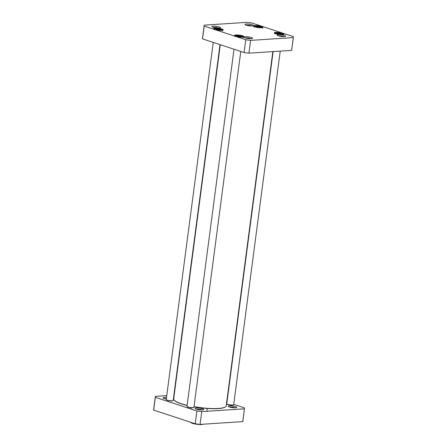 <?xml version="1.0" encoding="UTF-8"?>
<svg xmlns="http://www.w3.org/2000/svg" width="447" height="447" viewBox="0 0 447 447"><rect width="100%" height="100%" fill="white"/><g stroke="black" fill="none" stroke-linecap="round" stroke-linejoin="round"><path stroke-width="0.67" d="M272.832 51.606L226.193 405.859A26.49 5.135 -172.5 0 1 225.539 406.798A26.49 5.135 -172.5 0 1 218.259 408.435A26.49 5.135 -172.5 0 1 194.004 406.697M187.131 405.306A26.49 5.135 -172.5 0 1 174.056 400.02A26.49 5.135 -172.5 0 1 173.671 398.947L220.304 44.717M193.981 406.854A26.289 5.096 7.5 0 0 218.097 408.586A26.289 5.096 7.5 0 0 225.322 406.96L225.539 406.798M174.056 400.02L174.224 400.233A26.289 5.096 7.5 0 0 187.109 405.457M204.067 424.136L200.804 424.65L199.133 424.287M155.31 396.729L153.628 409.513A44.979 8.722 7.5 0 0 153.651 410.1L195.21 423.773A44.979 8.722 7.5 0 0 200.055 424.399L242.727 421.61A44.979 8.722 7.5 0 0 242.816 421.253L244.498 408.469A44.979 8.722 -172.5 0 1 244.414 408.826L201.737 411.614A44.979 8.722 -172.5 0 1 196.892 410.989L155.332 397.316A44.979 8.722 -172.5 0 1 155.31 396.729A44.979 8.722 -172.5 0 1 155.4 396.372L166.753 395.629M173.872 395.165L174.168 395.142M233.742 404.351L244.475 407.882A44.979 8.722 -172.5 0 1 244.498 408.469M226.696 402.032L226.975 402.121M196.484 407.982A4.319 0.838 7.5 0 0 195.25 408.58A4.319 0.838 7.5 0 0 199.362 409.798A4.319 0.838 7.5 0 0 203.653 409.687A4.319 0.838 7.5 0 0 201.569 408.497A4.319 0.838 7.5 0 0 196.484 407.982M166.513 397.456A4.319 0.838 7.5 0 0 164.323 397.405A4.319 0.838 7.5 0 0 163.094 397.998A4.319 0.838 7.5 0 0 166.301 399.082M229.507 405.826A4.319 0.838 7.5 0 0 228.277 406.424A4.319 0.838 7.5 0 0 232.39 407.642A4.319 0.838 7.5 0 0 236.675 407.53A4.319 0.838 7.5 0 0 234.597 406.34A4.319 0.838 7.5 0 0 229.507 405.826M229.629 407.077A3.325 0.643 -172.5 0 1 230.071 407.027A3.325 0.643 -172.5 0 1 235.2 407.809M164.446 398.651A3.325 0.643 -172.5 0 1 164.887 398.601A3.325 0.643 -172.5 0 1 166.362 398.623M196.607 409.234A3.325 0.643 -172.5 0 1 197.049 409.184A3.325 0.643 -172.5 0 1 202.173 409.966M196.892 410.989L195.21 423.773M201.737 411.614L200.055 424.399M155.332 397.316L153.651 410.1M244.414 408.826L242.727 421.61M213.258 42.398L166.239 399.54A3.498 0.676 7.5 0 0 166.29 399.685L166.463 399.897A3.297 0.637 7.5 0 0 169.597 400.825A3.297 0.637 7.5 0 0 172.872 400.741L173.09 400.579A3.498 0.676 7.5 0 0 173.179 400.456L220.025 44.627M166.29 399.685A3.498 0.676 7.5 0 0 169.62 400.668A3.498 0.676 7.5 0 0 173.09 400.579M234.01 49.226L186.991 406.368A3.498 0.676 7.5 0 0 187.042 406.507L187.209 406.725A3.297 0.637 7.5 0 0 190.349 407.653A3.297 0.637 7.5 0 0 193.624 407.569L193.842 407.407A3.498 0.676 7.5 0 0 193.925 407.284L240.771 51.455M187.042 406.507A3.498 0.676 7.5 0 0 190.372 407.496A3.498 0.676 7.5 0 0 193.842 407.407M273.128 51.589L226.758 403.77A3.498 0.676 7.5 0 0 226.813 403.915L226.981 404.127A3.297 0.637 7.5 0 0 230.121 405.055A3.297 0.637 7.5 0 0 233.39 404.971L233.613 404.809A3.498 0.676 7.5 0 0 233.697 404.686L280.247 51.12M226.813 403.915A3.498 0.676 7.5 0 0 230.138 404.898A3.498 0.676 7.5 0 0 233.613 404.809M256.584 27.25L256.019 26.742L257.662 26.63L259.863 27.032L260.428 27.541L256.584 27.25M239.765 37.073L237.564 36.671L236.999 36.162L240.844 36.458L241.408 36.967L239.765 37.073M219.019 30.245L216.817 29.848L216.253 29.34L220.097 29.631L220.656 30.139L219.019 30.245M279.537 34.475L277.336 34.073L276.771 33.564L280.615 33.86L281.18 34.369L279.537 34.475M204.206 26.082A44.979 8.722 -172.5 0 1 204.184 25.496A44.979 8.722 -172.5 0 1 204.273 25.138L246.945 22.35A44.979 8.722 -172.5 0 1 251.79 22.976L293.349 36.648A44.979 8.722 -172.5 0 1 293.372 37.241A44.979 8.722 -172.5 0 1 293.288 37.598L250.611 40.386A44.979 8.722 -172.5 0 1 245.766 39.761L204.206 26.082L202.525 38.867L244.084 52.545A44.979 8.722 7.5 0 0 248.929 53.171L291.6 50.382A44.979 8.722 7.5 0 0 291.69 50.025L293.372 37.241M242.587 37.174A4.8 0.928 7.5 0 0 243.906 36.877A4.8 0.928 7.5 0 0 239.391 35.157A4.8 0.928 7.5 0 0 234.58 35.648A4.8 0.928 7.5 0 0 237.804 36.788A4.8 0.928 7.5 0 0 242.587 37.174M261.607 27.748A4.8 0.928 7.5 0 0 262.931 27.451A4.8 0.928 7.5 0 0 258.411 25.73A4.8 0.928 7.5 0 0 253.6 26.222A4.8 0.928 7.5 0 0 256.824 27.362A4.8 0.928 7.5 0 0 261.607 27.748M251.337 38.721A4.319 0.838 7.5 0 0 252.527 38.453A4.319 0.838 7.5 0 0 248.454 36.905A4.319 0.838 7.5 0 0 244.123 37.347A4.319 0.838 7.5 0 0 247.029 38.375A4.319 0.838 7.5 0 0 251.337 38.721M252.203 25.982A4.319 0.838 7.5 0 0 253.388 25.714A4.319 0.838 7.5 0 0 249.32 24.166A4.319 0.838 7.5 0 0 244.99 24.607A4.319 0.838 7.5 0 0 247.889 25.635A4.319 0.838 7.5 0 0 252.203 25.982M284.359 36.565A4.319 0.838 7.5 0 0 285.549 36.296A4.319 0.838 7.5 0 0 281.481 34.749A4.319 0.838 7.5 0 0 277.151 35.19A4.319 0.838 7.5 0 0 280.051 36.218A4.319 0.838 7.5 0 0 284.359 36.565M219.175 28.139A4.319 0.838 7.5 0 0 220.365 27.87A4.319 0.838 7.5 0 0 216.298 26.323A4.319 0.838 7.5 0 0 211.962 26.764A4.319 0.838 7.5 0 0 214.867 27.792A4.319 0.838 7.5 0 0 219.175 28.139M282.359 34.575A4.8 0.928 7.5 0 0 283.677 34.279A4.8 0.928 7.5 0 0 279.157 32.558A4.8 0.928 7.5 0 0 274.352 33.05A4.8 0.928 7.5 0 0 277.576 34.19A4.8 0.928 7.5 0 0 282.359 34.575M221.841 30.346A4.8 0.928 7.5 0 0 223.159 30.05A4.8 0.928 7.5 0 0 218.639 28.329A4.8 0.928 7.5 0 0 213.834 28.82A4.8 0.928 7.5 0 0 217.058 29.96A4.8 0.928 7.5 0 0 221.841 30.346M257.662 26.63L257.556 27.423M259.791 27.585L259.863 27.032M240.771 37.006L240.844 36.458M238.536 36.85L238.642 36.056M220.025 30.184L220.097 29.631M217.79 30.022L217.89 29.228M280.543 34.408L280.615 33.86M278.308 34.251L278.408 33.458M204.184 25.496L202.502 38.28A44.979 8.722 7.5 0 0 202.525 38.867M214.018 28.988A4.498 0.872 -172.5 0 1 214.024 28.96A4.498 0.872 -172.5 0 1 218.594 28.681A4.498 0.872 -172.5 0 1 222.941 30.133A4.498 0.872 -172.5 0 1 222.936 30.161M234.77 35.816A4.498 0.872 -172.5 0 1 234.77 35.782A4.498 0.872 -172.5 0 1 239.341 35.509A4.498 0.872 -172.5 0 1 243.688 36.956A4.498 0.872 -172.5 0 1 243.682 36.989M274.536 33.218A4.498 0.872 -172.5 0 1 274.542 33.184A4.498 0.872 -172.5 0 1 279.112 32.91A4.498 0.872 -172.5 0 1 283.459 34.358A4.498 0.872 -172.5 0 1 283.454 34.391M253.79 26.39A4.498 0.872 -172.5 0 1 253.79 26.362A4.498 0.872 -172.5 0 1 258.366 26.082A4.498 0.872 -172.5 0 1 262.713 27.535A4.498 0.872 -172.5 0 1 262.702 27.563M213.32 27.418A3.325 0.643 -172.5 0 1 218.89 28.155M245.481 38.001A3.325 0.643 -172.5 0 1 251.046 38.733M278.503 35.844A3.325 0.643 -172.5 0 1 284.074 36.576M246.342 25.261A3.325 0.643 -172.5 0 1 251.912 25.993M244.084 52.545L245.766 39.761M291.6 50.382L293.288 37.598M248.929 53.171L250.611 40.386M254.533 26.753A3.749 0.726 -172.5 0 1 258.321 26.418A3.749 0.726 -172.5 0 1 261.892 27.725M235.508 36.179A3.749 0.726 -172.5 0 1 239.296 35.844A3.749 0.726 -172.5 0 1 242.872 37.146M214.761 29.351A3.749 0.726 -172.5 0 1 218.549 29.016A3.749 0.726 -172.5 0 1 222.125 30.323M275.279 33.581A3.749 0.726 -172.5 0 1 279.068 33.246A3.749 0.726 -172.5 0 1 282.644 34.548M206.827 411.285L207.201 408.457M190.992 409.05L191.165 407.742M200.709 424.65L195.378 424.125L192.227 423.326L190.053 422.08M262.372 28.183C261.83 27.625 263.574 27.664 259.383 26.58C256.142 26.211 254.499 26.177 254.455 26.485L253.952 27.071M243.352 37.604C242.81 37.051 244.554 37.09 240.357 36.006C237.117 35.631 235.474 35.598 235.429 35.905L234.926 36.498M222.6 30.782C222.058 30.223 223.802 30.262 219.611 29.178C216.37 28.809 214.728 28.776 214.683 29.083L214.18 29.67M283.124 35.006C282.577 34.453 284.326 34.492 280.129 33.408C276.889 33.033 275.246 33 275.201 33.307L274.698 33.899"/></g></svg>

